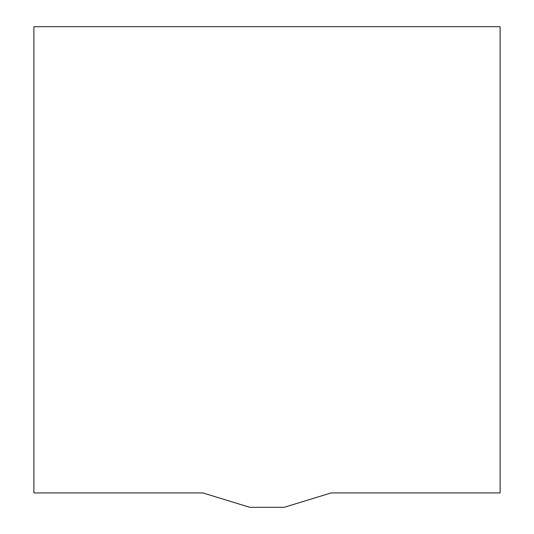 <?xml version="1.0" encoding="UTF-8"?>
<svg xmlns="http://www.w3.org/2000/svg" width="534" height="534" viewBox="0 0 534 534"><rect width="100%" height="100%" fill="white"/><g stroke="black" fill="none" stroke-linecap="round" stroke-linejoin="round"><path stroke-width="0.8" d="M500.118 492.935L331.14 492.935L284.262 507.3L249.738 507.3L202.86 492.935L33.882 492.935L33.882 26.7L500.118 26.7L500.118 492.935"/></g></svg>
